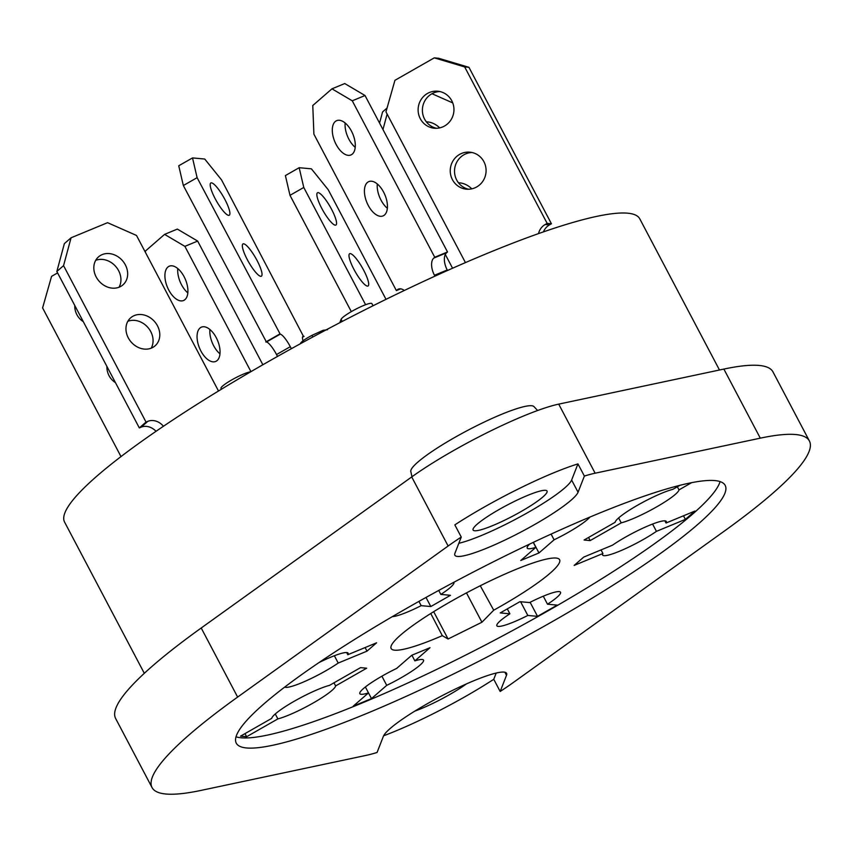 <?xml version="1.0" encoding="UTF-8"?>
<svg xmlns="http://www.w3.org/2000/svg" width="852" height="852" viewBox="0 0 852 852"><rect width="100%" height="100%" fill="white"/><g stroke="black" fill="none" stroke-linecap="round" stroke-linejoin="round"><path stroke-width="1.28" d="M209.901 329.49A18.574 9.787 -112.5 0 0 213.639 345.688A18.574 9.787 -112.5 0 0 219.965 353.825M216.227 337.626A18.574 9.787 -112.5 0 0 201.445 327.136A18.574 9.787 -112.5 0 0 200.88 350.971A18.574 9.787 -112.5 0 0 215.652 361.472A18.574 9.787 -112.5 0 0 216.227 337.626M177.77 268.54A18.574 9.787 -112.5 0 0 181.508 284.738A18.574 9.787 -112.5 0 0 187.834 292.875M184.085 276.676A18.574 9.787 -112.5 0 0 169.314 266.186A18.574 9.787 -112.5 0 0 168.739 290.021A18.574 9.787 -112.5 0 0 183.521 300.522A18.574 9.787 -112.5 0 0 184.085 276.676M106.883 366.392A18.574 17.913 -84.8 0 0 109.056 375.7A18.574 17.913 -84.8 0 0 115.425 382.601M74.752 305.442A18.574 17.913 -84.8 0 0 76.925 314.75A18.574 17.913 -84.8 0 0 83.294 321.651M151.198 348.17A18.574 15.549 49 0 0 150.751 331.62A18.574 15.549 49 0 0 127.832 321.3M157.46 325.773A18.574 15.549 49 0 0 130.686 317.796A18.574 15.549 49 0 0 128.279 337.85A18.574 15.549 49 0 0 155.064 345.837A18.574 15.549 49 0 0 157.46 325.773M119.056 287.22A18.574 15.549 49 0 0 118.609 270.67A18.574 15.549 49 0 0 95.701 260.35M125.329 264.823A18.574 15.549 49 0 0 98.544 256.846A18.574 15.549 49 0 0 96.148 276.9A18.574 15.549 49 0 0 122.933 284.887A18.574 15.549 49 0 0 125.329 264.823M257.07 260.51A18.574 4.068 60.3 0 0 242.969 243.928A18.574 4.068 60.3 0 0 247.293 259.604A18.574 4.068 60.3 0 0 261.394 276.186A18.574 4.068 60.3 0 0 257.07 260.51M224.939 199.56A18.574 4.068 60.3 0 0 210.838 182.978A18.574 4.068 60.3 0 0 215.151 198.654A18.574 4.068 60.3 0 0 229.263 215.236A18.574 4.068 60.3 0 0 224.939 199.56M368.256 205.428A18.574 9.787 67.5 0 1 368.831 181.593A18.574 9.787 67.5 0 1 383.602 192.083A18.574 9.787 67.5 0 1 383.038 215.918A18.574 9.787 67.5 0 1 368.256 205.428M387.351 208.282A18.574 9.787 67.5 0 1 381.025 200.145A18.574 9.787 67.5 0 1 377.276 183.947M336.125 144.478A18.574 9.787 67.5 0 1 336.689 120.643A18.574 9.787 67.5 0 1 351.471 131.133A18.574 9.787 67.5 0 1 350.896 154.968A18.574 9.787 67.5 0 1 336.125 144.478M355.209 147.332A18.574 9.787 67.5 0 1 348.883 139.195A18.574 9.787 67.5 0 1 345.145 122.997M452.423 179.655A18.574 17.913 95.2 0 1 453.211 160.538A18.574 17.913 95.2 0 1 469.867 152.167A18.574 17.913 95.2 0 1 483.904 161.688A18.574 17.913 95.2 0 1 483.127 180.805A18.574 17.913 95.2 0 1 466.47 189.176A18.574 17.913 95.2 0 1 452.423 179.655M468.621 189.24A18.574 17.913 95.2 0 1 456.704 180.049A18.574 17.913 95.2 0 1 471.997 152.497M420.292 118.705A18.574 17.913 95.2 0 1 421.08 99.588A18.574 17.913 95.2 0 1 437.736 91.217A18.574 17.913 95.2 0 1 451.773 100.738A18.574 17.913 95.2 0 1 450.985 119.855A18.574 17.913 95.2 0 1 434.328 128.226A18.574 17.913 95.2 0 1 420.292 118.705M436.48 128.29A18.574 17.913 95.2 0 1 424.573 119.099A18.574 17.913 95.2 0 1 439.856 91.547M458.472 182.786A18.574 15.549 -131 0 1 471.806 188.835M426.33 121.836A18.574 15.549 -131 0 1 439.675 127.885M353.953 269.402A18.574 4.068 -119.7 0 1 349.629 253.715A18.574 4.068 -119.7 0 1 363.729 270.308A18.574 4.068 -119.7 0 1 368.053 285.984A18.574 4.068 -119.7 0 1 353.953 269.402M321.811 208.452A18.574 4.068 -119.7 0 1 317.498 192.765A18.574 4.068 -119.7 0 1 331.598 209.358A18.574 4.068 -119.7 0 1 335.912 225.035A18.574 4.068 -119.7 0 1 321.811 208.452M480.283 585.761L493.723 610.192A95.211 14.069 152.2 0 0 559.498 562.437A95.211 14.069 152.2 0 0 559.626 559.775A95.211 14.069 152.2 0 0 476.172 587.837A95.211 14.069 152.2 0 0 391.238 645.784A95.211 14.069 152.2 0 0 391.174 648.585A95.211 14.069 152.2 0 0 442.316 635.656L448.077 639L481.934 622.226L493.723 610.192M652.579 524.044L656.434 531.36L685.391 519.379L694.976 511.04L666.03 523.021A35.997 5.325 152.2 0 0 666.317 521.477A35.997 5.325 152.2 0 0 645.944 526.792A35.997 5.325 152.2 0 0 612.513 545.163L583.748 557.08L574.152 565.419L602.928 553.512A35.997 5.325 152.2 0 0 602.673 554.024A35.997 5.325 152.2 0 0 602.63 555.057A35.997 5.325 152.2 0 0 623.004 549.742A35.997 5.325 152.2 0 0 656.434 531.36M679.875 485.331L672.867 489.336A35.997 5.325 152.2 0 0 638.563 504.661A35.997 5.325 152.2 0 0 615.25 521.85A35.997 5.325 152.2 0 0 615.123 522.297L584.078 540.019L590.191 540.583L621.236 522.851A35.997 5.325 152.2 0 0 656.519 506.961A35.997 5.325 152.2 0 0 678.98 489.889L691.6 482.679M533.245 542.383L535.865 547.346L520.732 560.509L538.965 552.959L554.098 539.806A35.997 5.325 152.2 0 0 589.903 517.089M529.635 544.087A35.997 5.325 152.2 0 0 527.25 547.091A35.997 5.325 152.2 0 0 527.218 548.124A35.997 5.325 152.2 0 0 535.865 547.346M418.928 601.395L421.165 605.655L430.814 606.539L450.484 595.303L440.846 594.419A35.997 5.325 152.2 0 0 453.882 582.427A35.997 5.325 152.2 0 0 453.807 582.31M392.325 616.646A35.997 5.325 152.2 0 0 421.165 605.655M334.357 655.742L338.223 663.058L366.988 651.152L376.584 642.813L347.808 654.719A35.997 5.325 152.2 0 0 348.095 653.175A35.997 5.325 152.2 0 0 318.936 662.611M284.728 687.074A35.997 5.325 152.2 0 0 306.017 680.886A35.997 5.325 152.2 0 0 338.223 663.058M271.884 717.885A35.997 5.325 152.2 0 0 271.756 718.332L240.52 736.171L246.622 736.735L277.869 718.896A35.997 5.325 152.2 0 0 313.163 703.006A35.997 5.325 152.2 0 0 335.613 685.935L366.658 668.202L360.545 667.638L329.5 685.37A35.997 5.325 152.2 0 0 295.197 700.706A35.997 5.325 152.2 0 0 271.884 717.885M520.604 601.746L527.825 615.453L537.527 616.347L557.208 605.112L547.506 604.217A35.997 5.325 152.2 0 0 560.541 592.225A35.997 5.325 152.2 0 0 529.571 602.566L519.922 601.682L500.241 612.918L509.89 613.802A35.997 5.325 152.2 0 0 496.897 624.761A35.997 5.325 152.2 0 0 496.854 625.794A35.997 5.325 152.2 0 0 527.825 615.453M371.493 698.597L365.37 686.978L368.49 692.9L353.26 706.138L371.493 698.597L386.723 685.349A35.997 5.325 152.2 0 0 423.519 660.098A35.997 5.325 152.2 0 0 414.871 660.875L430.004 647.712L411.772 655.263L396.638 668.426A35.997 5.325 152.2 0 0 359.874 692.644A35.997 5.325 152.2 0 0 359.842 693.677A35.997 5.325 152.2 0 0 368.49 692.9M221.403 389.236L220.977 388.427A17.413 2.577 -27.8 0 1 220.998 387.926A17.413 2.577 -27.8 0 1 231.797 379.885A17.413 2.577 -27.8 0 1 248.262 372.356L251.148 371.536M144.308 673.304L64.592 522.106A325.113 48.053 -27.8 0 1 64.922 512.766A325.113 48.053 -27.8 0 1 354.166 315.293A325.113 48.053 -27.8 0 1 639.777 218.836L719.482 370.013M411.985 476.747L410.813 471.539A69.672 10.299 -27.8 0 1 411.026 469.931A69.672 10.299 -27.8 0 1 471.774 428.247A69.672 10.299 -27.8 0 1 533.97 406.606L537.612 410.515M724.892 493.319A276.346 40.843 152.2 0 0 725.18 485.384A276.346 40.843 152.2 0 0 482.413 567.368A276.346 40.843 152.2 0 0 236.558 735.223A276.346 40.843 152.2 0 0 236.27 743.157A276.346 40.843 152.2 0 0 479.037 661.173A276.346 40.843 152.2 0 0 724.892 493.319M236.015 736.799A276.346 40.843 152.2 0 0 490.965 642.067A276.346 40.843 152.2 0 0 719.535 483.159A276.346 40.843 152.2 0 0 720.068 481.582M809.017 451.645A371.557 54.922 152.2 0 0 809.4 440.974A371.557 54.922 152.2 0 0 760.293 438.162L595.133 473.201A104.498 15.442 152.2 0 0 584.376 476.076L578.061 492.243A69.672 10.299 152.2 0 1 516.078 534.555A69.672 10.299 152.2 0 1 454.872 555.227A69.672 10.299 152.2 0 1 454.947 553.225L461.262 537.069A104.498 15.442 152.2 0 0 448.131 546.015L237.633 697.074A371.557 54.922 152.2 0 0 152.05 787.557A371.557 54.922 152.2 0 0 201.157 790.379L366.317 755.341A104.498 15.442 152.2 0 0 377.074 752.465L383.389 736.298A69.672 10.299 152.2 0 1 445.372 693.986A69.672 10.299 152.2 0 1 506.567 673.314A69.672 10.299 152.2 0 1 506.503 675.317L500.177 691.473A104.498 15.442 152.2 0 0 513.309 682.516L723.817 531.467A371.557 54.922 152.2 0 0 809.017 451.645M809.4 440.974L772.977 371.898A371.557 54.922 152.2 0 0 723.87 369.076L558.71 404.125A104.498 15.442 152.2 0 0 411.718 476.939L201.21 627.999A371.557 54.922 152.2 0 0 115.627 718.481L152.05 787.557M547.005 492.243A41.801 6.177 152.2 0 0 547.048 491.05A41.801 6.177 152.2 0 0 510.327 503.447A41.801 6.177 152.2 0 0 473.148 528.836A41.801 6.177 152.2 0 0 473.105 530.04A41.801 6.177 152.2 0 0 509.826 517.633A41.801 6.177 152.2 0 0 547.005 492.243M414.796 711.132A41.801 6.177 152.2 0 0 466.374 683.943M458.823 543.299A69.672 10.299 152.2 0 0 525.418 513.916A69.672 10.299 152.2 0 0 571.628 480.049L577.944 463.893A104.498 15.442 152.2 0 0 454.84 524.875L461.262 537.069M577.944 463.893L584.376 476.076M383.613 735.787A104.498 15.442 152.2 0 0 493.755 679.289L500.177 691.473M493.755 679.289L496.194 673.048M339.788 322.716L341.098 319.351A17.413 2.577 -27.8 0 1 356.594 308.775A17.413 2.577 -27.8 0 1 371.898 303.61L373.027 305.762M411.889 655.209L414.871 660.875M381.898 676.19L386.723 685.349M507.302 608.892L509.89 613.802M530.125 602.289L537.527 616.347M543.278 596.198L547.506 604.217M333.973 682.814L335.613 685.935M275.271 713.955L277.869 718.896M244.982 733.615L246.622 736.735M365.103 647.563L366.988 651.152M346.657 652.536L347.808 654.719M426.011 597.444L430.814 606.539M438.737 590.436L440.846 594.419M533.363 542.33L538.965 552.959M551.095 534.097L554.098 539.806M588.551 537.474L590.191 540.583M618.637 517.92L621.236 522.851M677.329 486.78L678.98 489.889M683.496 515.79L685.391 519.379M664.879 520.849L666.03 523.021M601.033 549.923L602.928 553.512M466.47 592.896L481.934 622.226M433.679 611.683L448.077 639M430.75 613.515L442.316 635.656M327.541 329.735L323.142 330.288L311.917 335.379L312.78 337.019M311.917 335.379C304.526 339.384 300.681 342.163 300.383 343.707L300.394 343.729M323.142 330.288L323.622 331.215M509.496 244.428L504.725 246.313M351.322 311.651L289.989 195.332L285.399 175.576L299.169 167.706L311.395 168.834L328.212 189.708L386.02 299.34M365.593 304.718L303.77 187.461L299.169 167.706M289.989 195.332L303.77 187.461M379.566 123.093L382.58 111.921L387.064 108.034M431.975 93.731L452.742 102.89M382.963 129.536L387.127 114.083M452.572 268.231L445.308 254.46M465.437 262.608L385.967 111.878L394.934 80.322L434.286 57.851L438.567 58.245L468.951 67.329L551.436 223.767L549.465 224.896A13.93 13.44 -84.8 0 0 543.459 231.882M434.286 57.851L464.67 66.935L547.154 223.373L545.184 224.502A13.93 13.44 -84.8 0 0 538.528 233.608M551.436 223.767L547.154 223.373M468.951 67.329L464.67 66.935M404.306 290.489A13.93 7.348 -112.5 0 0 398.438 289.094A13.93 7.348 -112.5 0 0 397.341 289.776L396.382 290.607L313.898 134.169L312.78 105.51L331.96 88.832L344.73 83.549L365.029 95.52L447.513 251.958L446.554 252.799A13.93 7.348 -112.5 0 0 447.225 269.988L447.492 270.499M331.96 88.832L352.27 100.802L434.744 257.251L433.785 258.081A13.93 7.348 -112.5 0 0 434.456 275.271L434.935 276.165M447.513 251.958L434.744 257.251M365.029 95.52L352.27 100.802M400.664 288.839L396.382 290.607M303.035 340.789A13.93 3.057 -119.7 0 1 302.95 336.38A13.93 3.057 -119.7 0 1 303.429 336.295L221.563 179.91L204.736 159.036L192.509 157.918L197.11 177.663L280.202 334.165A13.93 3.057 -119.7 0 1 290.298 346.689L291.363 348.702M192.509 157.918L178.739 165.778L183.34 185.534L266.431 342.025A13.93 3.057 -119.7 0 1 276.527 354.549L277.518 356.434M279.594 334.112L265.813 341.971M197.11 177.663L183.34 185.534M304.036 336.348L302.492 337.232M218.506 391.004L136.501 235.45L107.554 222.681L71.078 237.783L63.559 265.643L146.033 422.081L147.854 421.325A13.93 11.662 -131 0 1 163.424 426.266M71.078 237.783L64.369 243.619L56.839 271.479L139.323 427.917L141.144 427.161A13.93 11.662 -131 0 1 156.022 431.314M146.033 422.081L139.323 427.917M63.559 265.643L56.839 271.479M57.595 272.917L51.567 276.357L42.6 307.913L120.995 456.587M250.925 371.6L184.884 246.356L164.585 234.375L145.404 251.063L145.458 252.448M262.863 364.752L197.653 241.073L177.354 229.092L164.585 234.375M184.884 246.356L197.653 241.073M248.262 372.356L248.614 373.016M760.293 438.162L723.87 369.076M595.133 473.201L558.71 404.125M448.131 546.015L411.718 476.939M237.633 697.074L201.21 627.999M504.885 672.249L506.503 675.317M571.628 480.049L578.061 492.243M341.098 319.351L342.206 321.46M549.465 224.896L545.184 224.502M446.554 252.799L433.785 258.081M447.225 269.988L434.456 275.271M399.695 288.796L397.341 289.776M280.202 334.165L266.431 342.025M290.298 346.689L276.527 354.549M303.429 336.295L302.62 336.753M147.854 421.325L141.144 427.161"/></g></svg>
